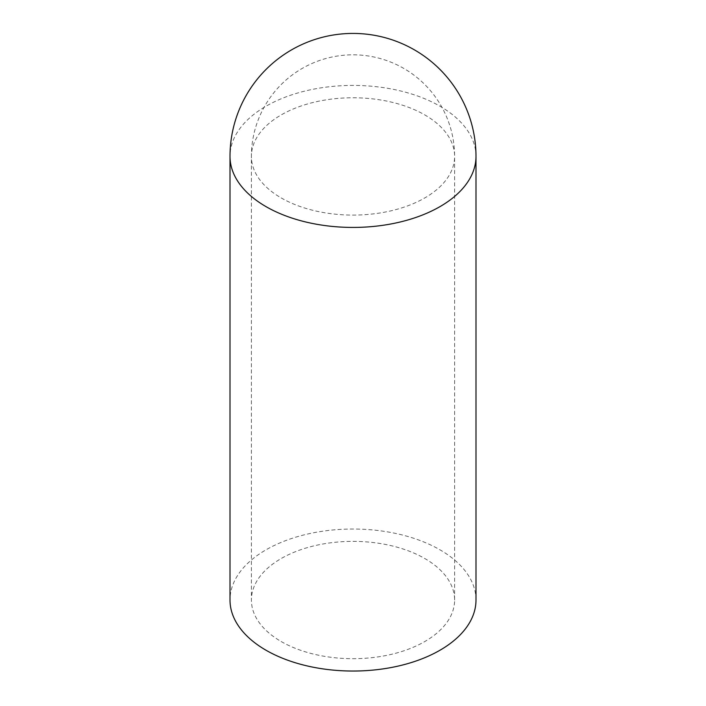 <?xml version="1.0" encoding="UTF-8"?>
<svg xmlns="http://www.w3.org/2000/svg" width="706" height="706" viewBox="0 0 706 706"><rect width="100%" height="100%" fill="white"/><g stroke="black" fill="none" stroke-linecap="round" stroke-linejoin="round"><path stroke-width="0.53" stroke-dasharray="3.53 2.65" d="M281.156 641.516A101.602 58.66 0 0 0 391.883 654.224A101.602 58.66 0 0 0 454.602 600.029A101.602 58.66 0 0 0 353 541.37A101.602 58.66 0 0 0 251.398 600.029A101.602 58.66 0 0 0 281.156 641.516M475.994 600.029A122.994 71.006 0 0 0 353 529.023A122.994 71.006 0 0 0 230.006 600.029M281.156 197.901A101.602 58.66 0 0 0 391.883 210.617A101.602 58.66 0 0 0 454.602 156.423A101.602 58.66 0 0 0 353 97.763A101.602 58.66 0 0 0 251.398 156.423A101.602 58.66 0 0 0 281.156 197.901M475.994 156.423A122.994 71.006 0 0 0 353 85.417A122.994 71.006 0 0 0 230.006 156.423M454.602 600.029L454.602 156.423A101.602 101.602 0 0 0 353 54.821A101.602 101.602 0 0 0 251.398 156.423L251.398 600.029"/><path stroke-width="1.06" d="M230.006 156.423L230.006 600.029A122.994 71.006 0 0 0 266.03 650.244A122.994 71.006 0 0 0 400.064 665.634A122.994 71.006 0 0 0 475.994 600.029L475.994 156.423A122.994 122.994 0 0 0 353 33.429A122.994 122.994 0 0 0 230.006 156.423A122.994 71.006 0 0 0 266.03 206.637A122.994 71.006 0 0 0 400.064 222.028A122.994 71.006 0 0 0 475.994 156.423"/></g></svg>
